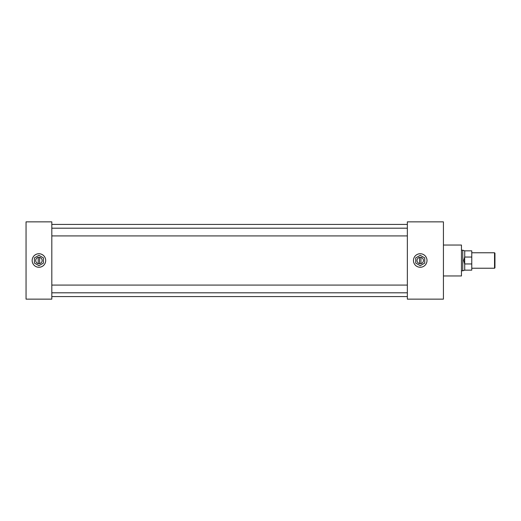 <?xml version="1.0" encoding="UTF-8"?>
<svg xmlns="http://www.w3.org/2000/svg" width="521" height="521" viewBox="0 0 521 521"><rect width="100%" height="100%" fill="white"/><g stroke="black" fill="none" stroke-linecap="round" stroke-linejoin="round"><path stroke-width="0.78" d="M45.692 260.5A6.76 6.76 0 0 0 38.932 253.74A6.76 6.76 0 0 0 32.172 260.5A6.76 6.76 0 0 0 38.932 267.26A6.76 6.76 0 0 0 45.692 260.5M426.999 260.5A6.76 6.76 0 0 0 420.232 253.74A6.76 6.76 0 0 0 413.472 260.5A6.76 6.76 0 0 0 420.232 267.26A6.76 6.76 0 0 0 426.999 260.5M443.423 245.039L461.456 245.039L461.456 275.961L443.423 275.961M51.813 221.855L51.813 299.145L26.05 299.145L26.05 221.855L51.813 221.855M407.35 221.855L407.35 299.145L443.423 299.145L443.423 221.855L407.35 221.855M494.54 252.77L494.95 253.18L494.95 267.82L494.54 268.23L494.54 252.77L471.765 252.77M464.673 264.01L463.697 260.5L464.673 256.99L464.732 270.158L462.765 270.796L462.765 250.204L461.456 250.204M471.765 257.048L464.732 257.048L464.732 250.842L471.765 250.842L471.765 270.158L464.732 270.158M471.765 263.952L464.732 263.952M38.932 263.717A3.217 3.217 0 0 0 42.149 260.5A3.217 3.217 0 0 0 38.932 257.283A3.217 3.217 0 0 0 35.715 260.5A3.217 3.217 0 0 0 38.932 263.717M38.932 267.26A6.76 6.76 0 0 0 45.692 260.5A6.76 6.76 0 0 0 38.932 253.74A6.773 6.773 0 0 0 32.159 260.5A6.773 6.773 0 0 0 38.932 267.273A6.773 6.773 0 0 0 45.705 260.5A6.773 6.773 0 0 0 38.932 253.727A6.76 6.76 0 0 0 32.172 260.5A6.76 6.76 0 0 0 38.932 267.26M39.635 263.639L39.635 257.361M38.932 255.303L34.432 257.902L34.432 263.098L38.932 265.697L43.438 263.098L43.438 257.902L38.932 255.303M38.228 257.361L38.228 263.639M420.232 263.717A3.217 3.217 0 0 0 423.449 260.5A3.217 3.217 0 0 0 420.232 257.283A3.217 3.217 0 0 0 417.021 260.5A3.217 3.217 0 0 0 420.232 263.717M420.232 267.26A6.76 6.76 0 0 0 426.999 260.5A6.76 6.76 0 0 0 420.232 253.74A6.773 6.773 0 0 0 413.466 260.5A6.773 6.773 0 0 0 420.232 267.273A6.773 6.773 0 0 0 427.005 260.5A6.773 6.773 0 0 0 420.232 253.727A6.76 6.76 0 0 0 413.472 260.5A6.76 6.76 0 0 0 420.232 267.26M420.935 263.639L420.935 257.361M420.232 255.303L415.732 257.902L415.732 263.098L420.232 265.697L424.739 263.098L424.739 257.902L420.232 255.303M419.535 257.361L419.535 263.639M407.35 235.922L51.813 235.922M407.35 292.809L51.813 292.809M407.35 296.579L51.813 296.579M407.35 224.421L51.813 224.421M407.35 285.078L51.813 285.078M407.35 228.191L51.813 228.191M494.54 268.23L471.765 268.23M462.765 270.796L461.456 270.796M464.732 250.842L462.765 250.204"/></g></svg>
